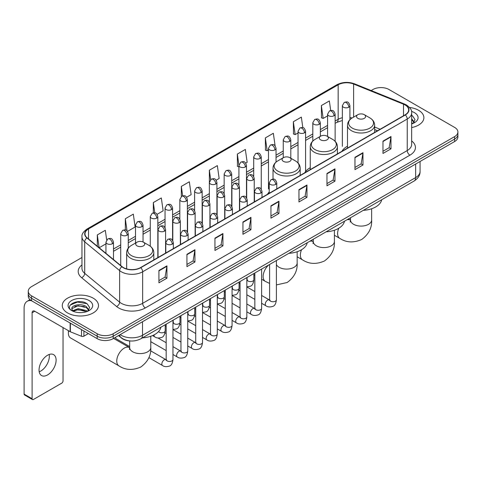 <?xml version="1.0" encoding="UTF-8"?>
<svg xmlns="http://www.w3.org/2000/svg" width="482" height="482" viewBox="0 0 482 482"><rect width="100%" height="100%" fill="white"/><g stroke="black" fill="none" stroke-linecap="round" stroke-linejoin="round"><path stroke-width="0.72" d="M269.233 191.987A19.991 11.544 0 0 0 267.51 194.276M310.263 167.73A19.991 11.544 0 0 0 304.745 172.779M347.492 146.233A19.991 11.544 0 0 0 341.979 151.282M377.472 130.791L374.653 129.652M130.134 340.937A11.315 6.531 180 0 1 121.657 338.165L118.518 335.58M81.97 257.509L31.571 286.609A11.315 6.531 0 0 0 28.251 291.23L28.251 296.159A11.315 6.531 0 0 0 31.571 300.774L97.183 338.659A11.315 6.531 0 0 0 113.186 338.659L454.586 141.551A11.315 6.531 0 0 0 457.9 136.93L457.9 134.466A11.315 6.531 0 0 1 454.586 139.087A11.315 6.531 0 0 0 457.9 134.466L457.9 132.002A11.315 6.531 0 0 0 454.586 127.387L388.974 89.501A11.315 6.531 0 0 0 372.972 89.501L371.164 90.544M28.251 291.23A11.315 6.531 0 0 0 31.571 295.846L97.183 333.731A11.315 6.531 0 0 0 113.186 333.731L113.186 336.195L454.586 139.087L113.186 336.195A11.315 6.531 0 0 1 97.183 336.195A11.315 6.531 0 0 0 113.186 336.195L113.186 338.659M31.571 295.846L31.571 298.31L97.183 336.195L31.571 298.31A11.315 6.531 0 0 1 28.251 293.695A11.315 6.531 0 0 0 31.571 298.31L31.571 300.774M418.581 110.294A18.105 10.453 0 0 0 409.537 107.456A18.105 10.453 0 0 1 418.581 110.294A18.105 10.453 0 0 1 423.883 117.68A18.105 10.453 0 0 0 418.581 110.294M93.183 298.159A18.105 10.453 0 0 0 73.451 295.894A18.105 10.453 0 0 0 62.274 305.552A18.105 10.453 0 0 0 67.576 312.938A18.105 10.453 0 0 0 87.308 315.204A18.105 10.453 0 0 0 98.485 305.552A18.105 10.453 0 0 0 93.183 298.159A18.105 10.453 0 0 0 73.451 295.894A18.105 10.453 0 0 0 62.274 305.552A18.105 10.453 0 0 0 67.576 312.938A18.105 10.453 0 0 0 87.308 315.204A18.105 10.453 0 0 0 98.485 305.552A18.105 10.453 0 0 0 93.183 298.159M405.109 104.98A12.068 6.971 180 0 1 408.646 109.908A12.068 6.971 180 0 1 405.109 114.83L140.521 267.588A12.068 6.971 180 0 1 122.103 266.66L87.17 237.861A12.068 6.971 180 0 1 84.989 233.86A12.068 6.971 180 0 1 88.525 228.932L338.153 84.808A12.068 6.971 180 0 1 353.613 84.031L403.5 104.196A12.068 6.971 180 0 1 405.109 104.98M405.32 104.853A12.369 7.146 0 0 0 403.669 104.052L353.782 83.886A12.369 7.146 0 0 0 337.942 84.687L88.308 228.811A12.369 7.146 0 0 0 86.923 237.957L121.856 266.757A12.369 7.146 0 0 0 140.738 267.715L405.32 114.957A12.369 7.146 0 0 0 405.32 104.853M158.927 270.486L158.927 282.807L166.929 278.186L166.929 265.865L158.927 270.486M158.927 280.62L165.091 277.06L166.899 266.275A3.019 1.741 -120 0 0 166.929 265.865M165.037 277.09L166.929 278.186M186.932 254.315L186.932 266.636L194.933 262.015L194.933 249.7L186.932 254.315M186.932 264.449L193.095 260.895L194.903 250.104A3.019 1.741 -120 0 0 194.933 249.7M193.041 260.925L194.933 262.015M214.936 238.15L214.936 250.465L222.937 245.85L222.937 233.529L214.936 238.15M214.936 248.284L221.099 244.723L222.907 233.939A3.019 1.741 -120 0 0 222.937 233.529M221.045 244.754L222.937 245.85M242.946 221.979L242.946 234.3L250.947 229.679L250.947 217.358L242.946 221.979M242.946 232.113L249.104 228.552L250.911 217.768A3.019 1.741 -120 0 0 250.947 217.358M249.049 228.589L250.947 229.679M382.973 141.136L382.973 153.457L390.974 148.836L390.974 136.514L382.973 141.136M382.973 151.27L389.137 147.709L390.938 136.924A3.019 1.741 -120 0 0 390.974 136.514M389.082 147.739L390.974 148.836M354.963 157.307L354.963 169.622L362.97 165.001L362.97 152.686L354.963 157.307M354.963 167.435L361.126 163.88L362.934 153.095A3.019 1.741 -120 0 0 362.97 152.686M361.072 163.91L362.97 165.001M326.959 173.472L326.959 185.793L334.96 181.172L334.96 168.851L326.959 173.472M326.959 183.606L333.122 180.051L334.93 169.26A3.019 1.741 -120 0 0 334.96 168.851M333.068 180.081L334.96 181.172M298.954 189.643L298.954 201.958L306.956 197.343L306.956 185.022L298.954 189.643M298.954 199.777L305.118 196.216L306.926 185.431A3.019 1.741 -120 0 0 306.956 185.022M305.064 196.246L306.956 197.343M270.95 205.808L270.95 218.129L278.951 213.508L278.951 201.193L270.95 205.808M270.95 215.942L277.114 212.387L278.915 201.603A3.019 1.741 -120 0 0 278.951 201.193M277.06 212.417L278.951 213.508M411.664 127.567A18.105 10.453 0 0 0 423.883 117.68A18.105 10.453 0 0 1 411.664 127.567M113.186 333.731L454.586 136.623A11.315 6.531 0 0 0 457.9 132.002M157.078 214.327L163.133 210.827L161.325 197.957L153.324 202.579L153.324 212.869M127.525 231.39L135.129 226.998L133.321 214.129L125.32 218.744L125.32 229.956M106.673 239.946L105.317 230.294L97.316 234.915L97.316 246.224M245.736 163.139L247.152 162.32L245.344 149.45L237.343 154.071L237.469 166.314M275.114 145.865L273.348 133.279L265.347 137.9L265.48 150.143M302.829 127.634L301.352 117.114L293.351 121.735L293.484 133.978M330.7 110.486L329.363 100.943L321.361 105.564L321.488 117.807M186.63 197.265L191.137 194.662L189.336 181.786L181.328 186.407L181.328 196.499M216.183 180.202L219.147 178.491L217.34 165.621L209.339 170.236L209.381 182.533M209.381 202.066L209.339 182.437M209.339 170.236L210.652 179.623M238.933 166.862L237.343 166.266M237.343 154.071L238.933 165.392A3.772 2.175 0 0 0 240.036 166.929A3.772 2.175 0 0 0 245.368 166.929A3.772 2.175 0 0 0 246.477 165.386C244.946 160.548 243.458 161.512 240.819 162.121A3.772 2.175 60 0 1 242.705 162.307A3.772 2.175 -120 0 1 245.368 166.929M265.347 137.9L267.155 150.776L268.486 150.004M267.155 150.776L265.347 150.095M293.351 121.735L295.159 134.605L298.039 132.942M295.159 134.605L293.351 133.93M321.361 105.564L323.163 118.433L327.591 115.879M323.163 118.433L321.361 117.759M181.328 186.407L182.66 195.861M153.324 202.579L154.77 212.869M125.32 218.744L127.019 230.83M99.172 247.754L105.944 243.844M97.316 234.915L99.111 247.7M411.664 122.615L412.797 123.513M411.664 123.597L411.983 123.814M411.664 118.705L414.255 122.181M411.664 119.681L414.062 122.434M411.664 123.916A12.297 7.097 0 0 0 414.472 122.705A12.297 7.097 0 0 0 414.472 112.661A12.297 7.097 0 0 0 411.52 111.408M413.092 123.386L415.02 119.608L412.58 115.933M411.664 115.475L412.417 115.825M357.873 118.361A4.525 2.615 0 0 0 364.272 118.361A4.525 2.615 0 0 0 364.272 114.662L369.893 117.909A12.472 7.2 0 0 1 369.893 128.091A12.472 7.2 0 0 1 352.252 128.091A12.472 7.2 0 0 1 352.252 117.909C349.179 119.735 347.594 122.157 347.492 125.181A13.58 7.839 0 0 0 351.474 130.724A13.58 7.839 0 0 0 366.272 132.423A13.58 7.839 0 0 0 374.653 125.181C374.55 122.157 372.966 119.735 369.893 117.909L364.272 114.662A4.525 2.615 0 0 0 357.873 114.662A4.525 2.615 0 0 0 357.873 118.361M363.326 210.345A20.744 11.978 0 0 0 381.696 199.735M320.638 139.858A4.525 2.615 0 0 0 327.043 139.858A4.525 2.615 0 0 0 327.043 136.159L332.658 139.406A12.472 7.2 0 0 1 332.658 149.589A12.472 7.2 0 0 1 315.017 149.589A12.472 7.2 0 0 1 315.017 139.406C311.944 141.232 310.36 143.654 310.263 146.679A13.58 7.839 0 0 0 314.24 152.222A13.58 7.839 0 0 0 329.037 153.921A13.58 7.839 0 0 0 337.418 146.679C337.316 143.654 335.731 141.232 332.658 139.406L327.043 136.159A4.525 2.615 0 0 0 320.638 136.159A4.525 2.615 0 0 0 320.638 139.858M326.091 231.836A20.744 11.978 0 0 0 344.461 221.232M283.404 161.356A4.525 2.615 0 0 0 289.809 161.356A4.525 2.615 0 0 0 289.809 157.656L295.424 160.904A12.472 7.2 0 0 1 295.424 171.086A12.472 7.2 0 0 1 277.783 171.086A12.472 7.2 0 0 1 277.783 160.904C274.71 162.729 273.125 165.151 273.029 168.17A13.58 7.839 0 0 0 277.005 173.719A13.58 7.839 0 0 0 291.803 175.418A13.58 7.839 0 0 0 300.184 168.17C300.087 165.151 298.497 162.729 295.424 160.904L289.809 157.656A4.525 2.615 0 0 0 283.404 157.656A4.525 2.615 0 0 0 283.404 161.356M288.857 253.333A20.744 11.978 0 0 0 307.227 242.729M68.619 330.791A10.562 6.097 120 0 0 68.378 333.116A10.562 6.097 120 0 0 70.565 337.948L118.946 365.88A10.562 6.097 -60 0 1 117.325 357.421A10.562 6.097 -60 0 1 124.229 348.112A10.562 6.097 -60 0 1 129.507 347.588L129.664 347.679M137.027 245.862A4.525 2.615 0 0 0 143.431 245.862A4.525 2.615 0 0 0 143.431 242.169L149.052 245.41A12.472 7.2 0 0 1 149.052 255.599A12.472 7.2 0 0 1 131.411 255.599A12.472 7.2 0 0 1 131.411 245.41C128.339 247.236 126.748 249.658 126.652 252.682A13.58 7.839 0 0 0 130.628 258.225A13.58 7.839 0 0 0 145.425 259.925A13.58 7.839 0 0 0 153.806 252.682C153.71 249.658 152.125 247.236 149.052 245.41L143.431 242.169A4.525 2.615 0 0 0 137.027 242.169A4.525 2.615 0 0 0 137.027 245.862M142.479 337.846A20.744 11.978 0 0 0 160.855 327.236M129.67 346.552L116.156 338.75A3.392 1.958 -60 0 1 115.728 338.328A3.392 1.958 -60 0 1 115.457 337.346M49.182 354.475A12.068 6.971 -60 0 1 40.801 371.032A12.068 6.971 -60 0 1 39.193 371.785M47.573 374.936A12.068 6.971 120 0 0 55.454 364.302A12.068 6.971 120 0 0 53.604 354.632A12.068 6.971 120 0 0 47.573 355.228A12.068 6.971 120 0 0 39.687 365.862A12.068 6.971 120 0 0 41.536 375.538A12.068 6.971 120 0 0 47.573 374.936M83.91 330.995L83.91 336.153L88.381 333.574M31.438 300.702A15.087 8.712 -120 0 0 27.227 301.262A15.087 8.712 -120 0 0 24.1 308.167L24.1 394.095L32.101 398.716L32.101 312.788A3.772 2.175 60 0 1 32.884 311.059A3.772 2.175 60 0 1 34.77 311.245L70.125 331.658L70.125 323.036M32.101 398.716A1.886 1.091 120 0 0 32.493 399.578L24.492 394.957A1.886 1.091 -60 0 1 24.1 394.095M32.493 399.578A1.886 1.091 120 0 0 33.433 399.482L61.708 383.16A1.886 1.091 120 0 0 63.04 380.852L63.04 327.567M83.91 336.153A1.886 1.091 180 0 1 81.494 336.279L70.378 331.785A1.886 1.091 180 0 1 70.125 331.658M78.331 312.553L81.175 312.631M72.68 310.745L78.174 308.649L86.405 310.577L87.405 311.378M73.186 311.276L78.174 309.631L86.585 311.679M72.77 311.125L71.884 309.058A8.525 4.922 0 0 0 73.264 311.342M88.857 310.047L86.405 306.666C81.289 302.847 70.764 305.202 71.884 309.058L71.854 308.685M71.908 309.179L72.143 308.546L78.174 305.721L86.405 307.643L88.664 310.306M87.694 311.258L89.622 307.474L87.182 303.805C78.554 297.599 63.226 305.775 72.077 310.782L72.517 311.053M89.074 300.527A12.297 7.097 0 0 0 71.685 300.527A12.297 7.097 0 0 0 71.685 310.571A12.297 7.097 0 0 0 89.074 310.571A12.297 7.097 0 0 0 89.074 300.527M70.282 305.034L77.5 302.069L87.019 303.69M74.788 306.474L77.5 305.986L84.296 306.564M74.788 310.384L77.5 309.896L84.296 310.474M120.175 334.622A15.087 8.712 0 0 0 121.187 335.267A15.087 8.712 0 0 0 142.521 335.267L415.647 177.587A15.087 8.712 0 0 0 420.063 171.423C420.171 175.171 418.183 178.376 414.08 181.039L140.961 338.726A7.543 4.356 60 0 0 142.521 335.267L142.521 321.717M415.647 164.031L415.647 177.587A7.543 4.356 60 0 1 414.08 181.039M119.56 334.978A7.543 5.043 129.5 0 0 120.874 337.43L118.584 335.538M454.586 141.551L454.586 136.623M97.183 338.659L97.183 333.731M411.664 140.949A18.858 10.887 180 0 1 409.911 155.18L145.323 307.938A3.772 2.175 60 0 1 142.654 303.317L407.242 150.559A15.087 8.712 0 0 0 411.664 144.401L411.664 112.86A15.087 8.712 180 0 1 407.242 119.024A3.772 2.175 -120 0 0 405.32 114.957M145.323 307.938A18.858 10.887 180 0 1 118.65 307.938A18.858 10.887 180 0 1 116.542 306.48L81.609 277.68A18.858 10.887 180 0 1 81.97 264.901M121.319 303.317A15.087 8.712 0 0 0 142.654 303.317L142.654 271.782A15.087 8.712 180 0 1 119.626 270.613L84.699 241.813A15.087 8.712 180 0 1 81.97 236.819L81.97 268.353A15.087 8.712 0 0 0 84.699 273.354L119.626 302.154A15.087 8.712 0 0 0 121.319 303.317M411.664 112.86C412.164 110.505 410.429 107.878 406.465 104.974L404.476 104.016A3.772 1.765 112 0 0 403.669 104.052M404.476 104.016L354.589 83.844C348.341 81.633 342.413 81.958 336.798 84.808A3.772 2.175 60 0 1 337.942 84.687M88.308 228.811A3.772 2.175 -120 0 0 87.17 228.932C83.253 231.746 81.518 234.373 81.97 236.819M86.923 237.957A3.772 2.524 129.5 0 0 84.699 241.813L84.699 273.354A3.772 2.524 -50.5 0 1 81.609 277.68M354.589 83.844A3.772 1.765 112 0 0 353.782 83.886M121.856 266.757A3.772 2.524 129.5 0 0 119.626 270.613L119.626 302.154A3.772 2.524 -50.5 0 1 116.542 306.48M140.738 267.715A3.772 2.175 60 0 1 142.654 271.782L407.242 119.024L407.242 150.559A3.772 2.175 60 0 0 409.911 155.18M88.525 228.932L88.525 238.976M403.5 104.196L403.5 115.764M353.613 84.031L353.613 117.126M380.141 129.248L374.653 127.031M352.095 118A12.068 6.971 0 0 0 349.908 117.518M342.365 117.729A12.068 6.971 0 0 0 338.153 119.307L335.135 121.048M338.153 84.808L338.153 119.307A6.79 3.922 60 0 1 336.749 122.416L335.135 123.344M327.591 125.404L320.355 129.58M312.812 133.936L305.582 138.111M298.039 142.467L290.803 146.642M283.259 150.999L276.029 155.174M268.486 159.53L261.25 163.705M253.707 168.061L246.477 172.237M238.933 176.593L231.697 180.768M224.154 185.118L216.924 189.293M209.381 193.65L202.145 197.825M194.601 202.181L187.371 206.356M179.828 210.712L172.592 214.888M165.049 219.244L157.819 223.419M150.276 227.775L143.04 231.95M135.496 236.307L128.266 240.482M120.723 244.838L113.487 249.013M270.95 206.2L278.915 201.603M298.954 190.035L306.926 185.431M326.959 173.863L334.93 169.26M354.963 157.692L362.934 153.095M382.973 141.527L390.938 136.924M242.946 222.371L250.911 217.768M214.936 238.536L222.907 233.939M186.932 254.707L194.903 250.104M158.927 270.878L166.899 266.275M371.634 208.742L371.634 219.997A10.562 6.097 180 0 1 368.543 224.305A10.562 6.097 180 0 1 353.607 224.305A10.562 6.097 180 0 1 350.51 219.997L350.227 222.021M346.932 219.81A10.562 6.097 -60 0 1 350.354 220.087L350.51 220.178M371.634 219.997C372.092 227.751 368.766 234.252 361.669 239.5C353.571 243.024 346.281 242.651 339.792 238.379A10.562 6.097 -60 0 1 338.768 228.251M334.4 230.239L334.4 241.488A10.562 6.097 180 0 1 331.309 245.802A10.562 6.097 180 0 1 316.373 245.802A10.562 6.097 180 0 1 313.276 241.488L312.993 243.512M309.697 241.307A10.562 6.097 -60 0 1 313.119 241.584L313.276 241.675M334.4 241.488C334.857 249.248 331.532 255.749 324.434 260.997C316.343 264.522 309.046 264.148 302.557 259.876A10.562 6.097 -60 0 1 301.533 249.748M297.165 251.737L297.165 262.985A10.562 6.097 180 0 1 294.074 267.299A10.562 6.097 180 0 1 279.138 267.299A10.562 6.097 180 0 1 276.397 264.552M269.607 283.416L265.323 281.374A10.562 6.097 -60 0 1 263.401 274.113A10.562 6.097 -60 0 1 268.745 264.949M150.794 336.249L150.794 347.498A10.562 6.097 180 0 1 147.697 351.806A10.562 6.097 180 0 1 132.761 351.806A10.562 6.097 180 0 1 129.67 347.498L129.387 349.522M275.668 184.419A3.772 2.175 0 0 0 276.776 182.883C275.246 178.045 273.758 179.009 271.119 179.617A3.772 2.175 60 0 1 273.005 179.804A3.772 2.175 -120 0 1 275.668 184.419A3.772 2.175 0 0 1 270.336 184.419A3.772 2.175 0 0 1 269.233 182.883L271.119 179.617M261.624 303.298L265.974 305.811A3.392 1.958 -60 0 1 265.449 303.094A3.392 1.958 -60 0 1 267.667 300.099A3.392 1.958 -60 0 1 267.817 300.015A3.392 1.958 -60 0 1 269.366 299.931L261.624 295.46M269.806 300.274L269.498 300.527L269.607 299.792A3.392 1.958 -0 0 0 270.601 301.178A3.392 1.958 -0 0 0 275.246 301.262A3.392 1.958 -0 0 0 276.397 299.792C275.933 303.732 274.71 305.937 272.734 306.395C269.896 307.257 267.643 307.064 265.974 305.811M260.895 192.951A3.772 2.175 0 0 0 261.997 191.414C260.467 186.576 258.979 187.54 256.34 188.143A3.772 2.175 60 0 1 258.225 188.329A3.772 2.175 -120 0 1 260.895 192.951A3.772 2.175 0 0 1 255.556 192.951A3.772 2.175 0 0 1 254.454 191.414L256.34 188.143M246.844 311.83L251.194 314.342A3.392 1.958 -60 0 1 250.676 311.619A3.392 1.958 -60 0 1 252.893 308.631A3.392 1.958 -60 0 1 253.044 308.546A3.392 1.958 -60 0 1 254.592 308.462L246.844 303.991M255.026 308.805L254.725 309.058L254.833 308.323A3.392 1.958 -0 0 0 255.828 309.709A3.392 1.958 -0 0 0 260.473 309.793A3.392 1.958 -0 0 0 261.624 308.323C261.154 312.264 259.937 314.469 257.96 314.927C255.123 315.788 252.869 315.596 251.194 314.342M246.115 201.482A3.772 2.175 0 0 0 247.224 199.946C245.693 195.108 244.205 196.066 241.566 196.674A3.772 2.175 60 0 1 243.452 196.861A3.772 2.175 -120 0 1 246.115 201.482A3.772 2.175 0 0 1 240.783 201.482A3.772 2.175 0 0 1 239.681 199.946L241.566 196.674M232.071 320.361L236.421 322.874A3.392 1.958 -60 0 1 235.897 320.15A3.392 1.958 -60 0 1 238.114 317.162A3.392 1.958 -60 0 1 238.265 317.078A3.392 1.958 -60 0 1 239.813 316.993L232.071 312.523M240.253 317.337L239.946 317.584L240.054 316.855A3.392 1.958 -0 0 0 241.048 318.241A3.392 1.958 -0 0 0 245.693 318.325A3.392 1.958 -0 0 0 246.844 316.855C246.38 320.795 245.157 323 243.181 323.458C240.343 324.32 238.09 324.127 236.421 322.874M231.342 210.013A3.772 2.175 0 0 0 232.445 208.477C230.914 203.633 229.426 204.597 226.787 205.205A3.772 2.175 60 0 1 228.673 205.392A3.772 2.175 -120 0 1 231.342 210.013A3.772 2.175 0 0 1 226.01 210.013A3.772 2.175 0 0 1 224.901 208.477L226.787 205.205M217.292 328.893L221.642 331.405A3.392 1.958 -60 0 1 221.124 328.682A3.392 1.958 -60 0 1 223.341 325.693A3.392 1.958 -60 0 1 223.491 325.609A3.392 1.958 -60 0 1 225.04 325.525L217.292 321.054M225.474 325.868L225.172 326.115L225.281 325.386A3.392 1.958 -0 0 0 226.275 326.772A3.392 1.958 -0 0 0 230.92 326.856A3.392 1.958 -0 0 0 232.071 325.386C231.601 329.327 230.384 331.526 228.408 331.99C225.57 332.851 223.317 332.658 221.642 331.405M216.563 218.545A3.772 2.175 0 0 0 217.671 217.002C216.141 212.164 214.653 213.128 212.014 213.737A3.772 2.175 60 0 1 213.9 213.924A3.772 2.175 -120 0 1 216.563 218.545A3.772 2.175 0 0 1 211.23 218.545A3.772 2.175 0 0 1 210.128 217.002L212.014 213.737M202.518 337.424L206.868 339.937A3.392 1.958 -60 0 1 206.344 337.213A3.392 1.958 -60 0 1 208.561 334.225A3.392 1.958 -60 0 1 208.712 334.14A3.392 1.958 -60 0 1 210.26 334.056L202.518 329.586M210.7 334.4L210.393 334.647L210.501 333.918A3.392 1.958 -0 0 0 211.496 335.303A3.392 1.958 -0 0 0 216.141 335.388A3.392 1.958 -0 0 0 217.292 333.918C216.828 337.858 215.605 340.057 213.628 340.521C210.791 341.383 208.537 341.19 206.868 339.937M201.789 227.076A3.772 2.175 0 0 0 202.892 225.534C201.362 220.696 199.873 221.66 197.234 222.268A3.772 2.175 60 0 1 199.12 222.455A3.772 2.175 -120 0 1 201.789 227.076A3.772 2.175 0 0 1 196.457 227.076A3.772 2.175 0 0 1 195.349 225.534L197.234 222.268M187.739 345.956L192.089 348.468A3.392 1.958 -60 0 1 191.571 345.745A3.392 1.958 -60 0 1 193.788 342.756A3.392 1.958 -60 0 1 193.939 342.672A3.392 1.958 -60 0 1 195.487 342.588L187.739 338.117M195.921 342.931L195.62 343.178L195.728 342.449A3.392 1.958 -0 0 0 196.722 343.835A3.392 1.958 -0 0 0 201.368 343.919A3.392 1.958 -0 0 0 202.518 342.449C202.048 346.389 200.831 348.588 198.855 349.052C196.017 349.914 193.764 349.721 192.089 348.468M187.01 235.608A3.772 2.175 0 0 0 188.119 234.065C186.588 229.227 185.1 230.191 182.461 230.8A3.772 2.175 60 0 1 184.347 230.986A3.772 2.175 -120 0 1 187.01 235.608A3.772 2.175 0 0 1 181.678 235.608A3.772 2.175 0 0 1 180.575 234.065L182.461 230.8M172.966 354.487L177.316 356.999A3.392 1.958 -60 0 1 176.792 354.276A3.392 1.958 -60 0 1 179.009 351.288A3.392 1.958 -60 0 1 179.159 351.203A3.392 1.958 -60 0 1 180.708 351.119L172.966 346.648M181.148 351.462L180.84 351.709L180.949 350.98A3.392 1.958 -0 0 0 181.943 352.366A3.392 1.958 -0 0 0 186.588 352.45A3.392 1.958 -0 0 0 187.739 350.98C187.275 354.921 186.052 357.12 184.076 357.584C181.238 358.445 178.985 358.253 177.316 356.999M172.237 244.139A3.772 2.175 0 0 0 173.339 242.597C171.809 237.759 170.321 238.723 167.682 239.331A3.772 2.175 60 0 1 169.568 239.518A3.772 2.175 -120 0 1 172.237 244.139A3.772 2.175 0 0 1 166.905 244.139A3.772 2.175 0 0 1 165.796 242.597L167.682 239.331M148.884 357.644L162.536 365.531A3.392 1.958 -60 0 1 162.018 362.807A3.392 1.958 -60 0 1 164.235 359.819A3.392 1.958 -60 0 1 164.386 359.735A3.392 1.958 -60 0 1 165.935 359.65L150.613 350.806M166.368 359.988L166.067 360.241L166.176 359.506A3.392 1.958 -0 0 0 167.17 360.891A3.392 1.958 -0 0 0 171.815 360.976A3.392 1.958 -0 0 0 172.966 359.506C172.496 363.452 171.279 365.651 169.303 366.115C166.465 366.977 164.211 366.784 162.536 365.531M253.134 179.943A3.772 2.175 0 0 0 254.237 178.4C252.707 173.562 251.218 174.526 248.579 175.135A3.772 2.175 60 0 1 250.465 175.321A3.772 2.175 -120 0 1 253.134 179.943A3.772 2.175 0 0 1 247.796 179.943A3.772 2.175 0 0 1 246.694 178.4L248.579 175.135M247.266 280.144L246.959 280.397L247.073 279.662A3.392 1.958 -0 0 0 248.067 281.048A3.392 1.958 -0 0 0 252.713 281.133A3.392 1.958 -0 0 0 253.857 279.662C253.393 283.609 252.176 285.808 250.2 286.272L246.844 286.832M238.355 188.468A3.772 2.175 0 0 0 239.464 186.932C237.927 182.094 236.445 183.058 233.8 183.666A3.772 2.175 60 0 1 235.686 183.853A3.772 2.175 -120 0 1 238.355 188.468A3.772 2.175 0 0 1 233.023 188.468A3.772 2.175 0 0 1 231.914 186.932L233.8 183.666M232.487 288.676L232.185 288.929L232.294 288.194A3.392 1.958 -0 0 0 233.288 289.58A3.392 1.958 -0 0 0 237.933 289.664A3.392 1.958 -0 0 0 239.084 288.194C238.62 292.14 237.397 294.339 235.421 294.803L232.071 295.364M223.582 196.999A3.772 2.175 0 0 0 224.684 195.463C223.154 190.625 221.666 191.589 219.027 192.198A3.772 2.175 60 0 1 220.913 192.384A3.772 2.175 -120 0 1 223.582 196.999A3.772 2.175 0 0 1 218.244 196.999A3.772 2.175 0 0 1 217.141 195.463L219.027 192.198M217.713 297.207L217.406 297.46L217.521 296.725A3.392 1.958 -0 0 0 218.515 298.111A3.392 1.958 -0 0 0 223.16 298.195A3.392 1.958 -0 0 0 224.305 296.725C223.841 300.672 222.624 302.871 220.648 303.335L217.292 303.895M208.802 205.531A3.772 2.175 0 0 0 209.911 203.994C208.375 199.156 206.892 200.12 204.248 200.729A3.772 2.175 60 0 1 206.133 200.916A3.772 2.175 -120 0 1 208.802 205.531A3.772 2.175 0 0 1 203.47 205.531A3.772 2.175 0 0 1 202.362 203.994L204.248 200.729M202.934 305.739L202.633 305.992L202.741 305.257A3.392 1.958 -0 0 0 203.735 306.642A3.392 1.958 -0 0 0 208.381 306.727A3.392 1.958 -0 0 0 209.531 305.257C209.068 309.197 207.844 311.402 205.868 311.866L202.518 312.426M194.029 214.062A3.772 2.175 0 0 0 195.132 212.526C193.601 207.688 192.113 208.652 189.474 209.26A3.772 2.175 60 0 1 191.36 209.447A3.772 2.175 -120 0 1 194.029 214.062A3.772 2.175 0 0 1 188.691 214.062A3.772 2.175 0 0 1 187.588 212.526L189.474 209.26M188.161 314.27L187.853 314.523L187.968 313.788A3.392 1.958 -0 0 0 188.962 315.174A3.392 1.958 -0 0 0 193.607 315.258A3.392 1.958 -0 0 0 194.752 313.788C194.288 317.728 193.071 319.934 191.095 320.397L187.739 320.958M179.25 222.594A3.772 2.175 0 0 0 180.358 221.057C178.822 216.219 177.34 217.183 174.695 217.786A3.772 2.175 60 0 1 176.581 217.972A3.772 2.175 -120 0 1 179.25 222.594A3.772 2.175 0 0 1 173.918 222.594A3.772 2.175 0 0 1 172.809 221.057L174.695 217.786M173.381 322.801L173.08 323.054L173.189 322.319A3.392 1.958 -0 0 0 174.183 323.705A3.392 1.958 -0 0 0 178.828 323.79A3.392 1.958 -0 0 0 179.979 322.319C179.515 326.26 178.292 328.465 176.316 328.923L172.966 329.489M164.476 231.125A3.772 2.175 0 0 0 165.579 229.589C164.049 224.751 162.561 225.709 159.922 226.317A3.772 2.175 60 0 1 161.807 226.504A3.772 2.175 -120 0 1 164.476 231.125A3.772 2.175 0 0 1 159.138 231.125A3.772 2.175 0 0 1 158.036 229.589L159.922 226.317M158.602 331.502A3.392 1.958 -0 0 0 159.409 332.237A3.392 1.958 -0 0 0 164.055 332.321A3.392 1.958 -0 0 0 165.199 330.851C164.736 334.791 163.518 336.996 161.542 337.454C158.705 338.322 156.445 338.123 154.776 336.87A3.392 1.958 -60 0 1 154.071 335.315A3.392 1.958 -60 0 1 154.107 334.845M348.805 107.209A3.772 2.175 0 0 0 349.908 105.672C348.378 100.834 346.889 101.798 344.25 102.407A3.772 2.175 60 0 1 346.136 102.594A3.772 2.175 -120 0 1 348.805 107.209A3.772 2.175 0 0 1 343.473 107.209A3.772 2.175 0 0 1 342.365 105.672L344.25 102.407M334.026 115.74A3.772 2.175 0 0 0 335.135 114.204C333.604 109.366 332.116 110.33 329.477 110.932A3.772 2.175 60 0 1 331.363 111.119A3.772 2.175 -120 0 1 334.026 115.74A3.772 2.175 0 0 1 328.694 115.74A3.772 2.175 0 0 1 327.591 114.204L329.477 110.932M319.253 124.272A3.772 2.175 0 0 0 320.355 122.735C318.825 117.897 317.337 118.861 314.698 119.464A3.772 2.175 60 0 1 316.584 119.65A3.772 2.175 -120 0 1 319.253 124.272A3.772 2.175 0 0 1 313.921 124.272A3.772 2.175 0 0 1 312.812 122.735L314.698 119.464M304.473 132.803A3.772 2.175 0 0 0 305.582 131.267C304.052 126.423 302.563 127.387 299.925 127.995A3.772 2.175 60 0 1 301.81 128.182A3.772 2.175 -120 0 1 304.473 132.803A3.772 2.175 0 0 1 299.141 132.803A3.772 2.175 0 0 1 298.039 131.267L299.925 127.995M289.7 141.334A3.772 2.175 0 0 0 290.803 139.792C289.272 134.954 287.784 135.918 285.145 136.526A3.772 2.175 60 0 1 287.031 136.713A3.772 2.175 -120 0 1 289.7 141.334A3.772 2.175 0 0 1 284.368 141.334A3.772 2.175 0 0 1 283.259 139.792L285.145 136.526M274.921 149.866A3.772 2.175 0 0 0 276.029 148.323C274.499 143.485 273.011 144.449 270.372 145.058A3.772 2.175 60 0 1 272.258 145.245A3.772 2.175 -120 0 1 274.921 149.866A3.772 2.175 0 0 1 269.589 149.866A3.772 2.175 0 0 1 268.486 148.323L270.372 145.058M260.147 158.397A3.772 2.175 0 0 0 261.25 156.855C259.72 152.017 258.232 152.981 255.593 153.589A3.772 2.175 60 0 1 257.478 153.776A3.772 2.175 -120 0 1 260.147 158.397A3.772 2.175 0 0 1 254.815 158.397A3.772 2.175 0 0 1 253.707 156.855L255.593 153.589M230.595 175.46A3.772 2.175 0 0 0 231.697 173.918C230.167 169.08 228.679 170.044 226.04 170.652A3.772 2.175 60 0 1 227.926 170.839A3.772 2.175 -120 0 1 230.595 175.46A3.772 2.175 0 0 1 225.263 175.46A3.772 2.175 0 0 1 224.154 173.918L226.04 170.652M215.816 183.991A3.772 2.175 0 0 0 216.924 182.449C215.394 177.611 213.906 178.575 211.267 179.184A3.772 2.175 60 0 1 213.152 179.37A3.772 2.175 -120 0 1 215.816 183.991A3.772 2.175 0 0 1 210.483 183.991A3.772 2.175 0 0 1 209.381 182.449L211.267 179.184M201.042 192.523A3.772 2.175 0 0 0 202.145 190.98C200.614 186.142 199.126 187.106 196.487 187.715A3.772 2.175 60 0 1 198.373 187.902A3.772 2.175 -120 0 1 201.042 192.523A3.772 2.175 0 0 1 195.71 192.523A3.772 2.175 0 0 1 194.601 190.98L196.487 187.715M186.263 201.054A3.772 2.175 0 0 0 187.371 199.512C185.841 194.674 184.353 195.638 181.714 196.246A3.772 2.175 60 0 1 183.6 196.433A3.772 2.175 -120 0 1 186.263 201.054A3.772 2.175 0 0 1 180.931 201.054A3.772 2.175 0 0 1 179.828 199.512L181.714 196.246M171.49 209.586A3.772 2.175 0 0 0 172.592 208.043C171.062 203.205 169.574 204.169 166.935 204.778A3.772 2.175 60 0 1 168.821 204.964A3.772 2.175 -120 0 1 171.49 209.586A3.772 2.175 0 0 1 166.157 209.586A3.772 2.175 0 0 1 165.049 208.043L166.935 204.778M156.71 218.111A3.772 2.175 0 0 0 157.819 216.575C156.288 211.737 154.8 212.701 152.161 213.309A3.772 2.175 60 0 1 154.047 213.496A3.772 2.175 -120 0 1 156.71 218.111A3.772 2.175 0 0 1 151.378 218.111A3.772 2.175 0 0 1 150.276 216.575L152.161 213.309M141.937 226.642A3.772 2.175 0 0 0 143.04 225.106C141.509 220.268 140.021 221.232 137.382 221.841A3.772 2.175 60 0 1 139.268 222.027A3.772 2.175 -120 0 1 141.937 226.642A3.772 2.175 0 0 1 136.605 226.642A3.772 2.175 0 0 1 135.496 225.106L137.382 221.841M127.158 235.174A3.772 2.175 0 0 0 128.266 233.637C126.736 228.799 125.248 229.763 122.609 230.372A3.772 2.175 60 0 1 124.495 230.559A3.772 2.175 -120 0 1 127.158 235.174A3.772 2.175 0 0 1 121.826 235.174A3.772 2.175 0 0 1 120.723 233.637L122.609 230.372M112.384 243.705A3.772 2.175 0 0 0 113.487 242.169C111.957 237.331 110.468 238.295 107.829 238.897A3.772 2.175 60 0 1 109.715 239.09A3.772 2.175 -120 0 1 112.384 243.705A3.772 2.175 0 0 1 107.052 243.705A3.772 2.175 0 0 1 105.944 242.169L107.829 238.897M32.101 312.788L34.77 311.245M70.378 323.181L70.378 331.785M81.494 336.279L81.494 329.604M140.961 338.726C134.888 341.774 128.821 341.774 122.747 338.726L120.874 337.43M420.063 171.423L420.063 161.482M336.798 84.808L87.17 228.932M342.365 120.506L336.749 122.416M327.591 127.7L320.355 131.875M312.812 136.231L305.582 140.407M298.039 144.763L290.803 148.938M283.259 153.294L276.029 157.469M268.486 161.825L261.25 166.001M253.707 170.357L246.477 174.532M238.933 178.888L231.697 183.064M224.154 187.42L216.924 191.595M209.381 195.951L202.145 200.126M194.601 204.476L187.371 208.652M179.828 213.008L172.592 217.183M165.049 221.539L157.819 225.715M150.276 230.071L143.04 234.246M135.496 238.602L128.266 242.777M120.723 247.133L113.487 251.309M377.557 130.743L374.653 129.568M339.792 238.379L334.4 235.27M374.653 132.417L374.653 125.181M347.492 148.095L347.492 125.181M357.873 114.662L352.252 117.909M350.354 220.087L348.402 218.961M350.51 217.737L350.51 219.997M302.557 259.876L297.165 256.767M337.418 153.915L337.418 146.679M310.263 169.592L310.263 146.679M320.638 136.159L315.017 139.406M313.119 241.584L311.167 240.458M313.276 239.235L313.276 241.488M297.165 262.985C297.623 270.745 294.297 277.246 287.2 282.494L276.397 284.922M265.323 281.374L261.624 279.235M254.833 275.318L253.857 274.758M300.184 175.412L300.184 168.17M273.029 179.111L273.029 168.17M283.404 157.656L277.783 160.904M150.794 347.498C151.246 355.252 147.926 361.753 140.822 367.007C132.731 370.531 125.434 370.158 118.946 365.88M68.378 330.652L68.378 333.116M153.806 259.918L153.806 252.682M126.652 268.914L126.652 252.682M137.027 242.169L131.411 245.41M129.507 347.588L113.607 338.412M129.67 340.913L129.67 347.498M270.053 300.202L269.366 299.931M276.397 260.527L276.397 299.792M276.776 188.926L276.776 182.883M254.833 299.382L246.844 294.767M240.054 290.851L238.879 290.17M269.607 264.449L269.607 299.792M269.233 193.282L269.233 182.883M254.833 291.538L246.844 286.929M255.279 308.733L254.592 308.462M261.624 269.058L261.624 308.323M261.997 197.457L261.997 191.414M240.054 307.914L232.071 303.298M225.281 299.382L224.106 298.701M254.833 272.981L254.833 308.323M254.454 201.813L254.454 191.414M240.054 300.069L232.071 295.46M240.5 317.264L239.813 316.993M246.844 277.59L246.844 316.855M247.224 205.989L247.224 199.946M225.281 316.439L217.292 311.83M210.501 307.914L209.327 307.233M240.054 281.512L240.054 316.855M239.681 210.345L239.681 199.946M225.281 308.601L217.292 303.991M225.727 325.796L225.04 325.525M232.071 286.121L232.071 325.386M232.445 214.52L232.445 208.477M210.501 324.97L202.518 320.361M195.728 316.439L194.553 315.764M225.281 290.043L225.281 325.386M224.901 218.876L224.901 208.477M210.501 317.132L202.518 312.523M210.947 334.327L210.26 334.056M217.292 294.653L217.292 333.918M217.671 223.052L217.671 217.002M195.728 333.502L187.739 328.893M180.949 324.97L179.774 324.296M210.501 298.575L210.501 333.918M210.128 227.408L210.128 217.002M195.728 325.663L187.739 321.054M196.174 342.859L195.487 342.588M202.518 303.184L202.518 342.449M202.892 231.583L202.892 225.534M180.949 342.033L172.966 337.424M166.176 333.502L165.001 332.827M195.728 307.106L195.728 342.449M195.349 235.939L195.349 225.534M180.949 334.195L172.966 329.586M181.395 351.39L180.708 351.119M187.739 311.715L187.739 350.98M188.119 240.114L188.119 234.065M166.176 350.565L150.794 341.684M180.949 315.638L180.949 350.98M180.575 244.47L180.575 234.065M166.176 342.726L157.982 337.996M166.621 359.921L165.935 359.65M172.966 320.247L172.966 359.506M173.339 248.646L173.339 242.597M166.176 324.169L166.176 359.506M165.796 252.996L165.796 242.597M115.204 337.49L115.728 338.328M247.519 280.078L246.826 279.807M253.857 273.541L253.857 279.662M254.237 201.94L254.237 178.4M247.073 277.463L247.073 279.662M240.054 283.735L239.084 283.175M246.694 198.018L246.694 178.4M232.74 288.61L232.053 288.338M239.084 282.072L239.084 288.194M239.464 210.471L239.464 186.932M232.294 285.995L232.294 288.194M225.281 292.267L224.305 291.706M231.914 206.549L231.914 186.932M217.966 297.141L217.274 296.864M224.305 290.604L224.305 296.725M224.684 219.003L224.684 195.463M217.521 294.526L217.521 296.725M210.501 300.798L209.531 300.238M217.141 215.08L217.141 195.463M203.187 305.672L202.5 305.395M209.531 299.135L209.531 305.257M209.911 227.534L209.911 203.994M202.741 303.058L202.741 305.257M195.728 309.33L194.752 308.769M202.362 223.612L202.362 203.994M188.414 314.204L187.721 313.927M194.752 307.667L194.752 313.788M195.132 236.06L195.132 212.526M187.968 311.583L187.968 313.788M180.949 317.861L179.979 317.295M187.588 232.143L187.588 212.526M173.634 322.729L172.948 322.458M179.979 316.198L179.979 322.319M180.358 244.591L180.358 221.057M173.189 320.114L173.189 322.319M166.176 326.392L165.199 325.826M172.809 240.669L172.809 221.057M165.199 324.729L165.199 330.851M165.579 253.122L165.579 229.589M154.776 336.87L152.541 335.58M158.036 257.478L158.036 229.589M349.908 119.687L349.908 105.672M342.365 146.323L342.365 105.672M335.135 141.31L335.135 114.204M327.591 136.478L327.591 114.204M320.355 136.322L320.355 122.735M312.812 141.045L312.812 122.735M305.582 171.496L305.582 131.267M298.039 162.958L298.039 131.267M290.803 158.235L290.803 139.792M283.259 157.741L283.259 139.792M276.029 162.139L276.029 148.323M268.486 188.98L268.486 148.323M261.25 189.161L261.25 156.855M253.707 176.472L253.707 156.855M246.477 197.692L246.477 165.386M238.933 185.004L238.933 165.386L240.819 162.121M231.697 206.224L231.697 173.918M224.154 193.535L224.154 173.918M216.924 214.749L216.924 182.449M202.145 223.28L202.145 190.98M194.601 210.598L194.601 190.98M187.371 231.812L187.371 199.512M179.828 219.129L179.828 199.512M172.592 240.343L172.592 208.043M165.049 227.661L165.049 208.043M157.819 257.225L157.819 216.575M150.276 246.218L150.276 216.575M143.04 241.964L143.04 225.106M135.496 243.048L135.496 225.106M128.266 248.097L128.266 233.637M120.723 265.522L120.723 233.637M113.487 259.557L113.487 242.169M105.944 253.339L105.944 242.169M27.227 301.262L30.011 299.653"/></g></svg>

